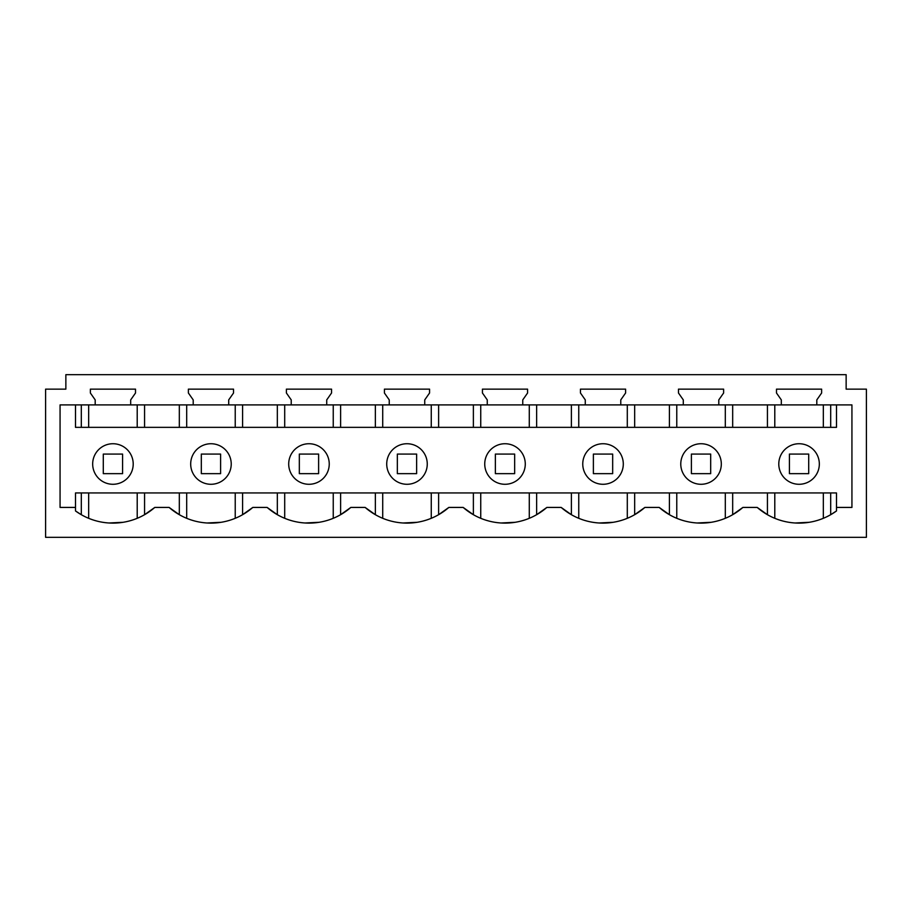 <?xml version="1.0" encoding="UTF-8"?>
<svg xmlns="http://www.w3.org/2000/svg" width="912" height="912" viewBox="0 0 912 912"><rect width="100%" height="100%" fill="white"/><g stroke="black" fill="none" stroke-linecap="round" stroke-linejoin="round"><path stroke-width="1.37" d="M846.142 389.139L846.142 374.672L65.858 374.672L65.858 389.139L45.6 389.139L45.6 537.328L866.4 537.328L866.4 389.139L846.142 389.139L846.142 377.18M75.502 510.948L75.502 507.425L60.067 507.425L60.067 404.905L851.933 404.905L851.933 507.425L836.498 507.425L836.498 510.948A63.669 63.669 0 0 1 757.211 507.425L742.892 507.425A63.669 63.669 0 0 1 659.194 507.425L644.875 507.425A63.669 63.669 0 0 1 561.176 507.425L546.858 507.425A63.669 63.669 0 0 1 463.159 507.425L448.841 507.425A63.669 63.669 0 0 1 365.142 507.425L350.824 507.425A63.669 63.669 0 0 1 267.125 507.425L252.806 507.425A63.669 63.669 0 0 1 169.108 507.425L154.789 507.425A63.669 63.669 0 0 1 75.502 510.948L81.305 514.699L81.305 492.947M130.69 404.905L130.69 399.889L135.512 393.004L135.512 389.139L90.368 389.139L90.368 393.004L95.19 399.889L95.19 404.905M228.707 404.905L228.707 399.889L233.529 393.004L233.529 389.139L188.385 389.139L188.385 393.004L193.207 399.889L193.207 404.905M326.724 404.905L326.724 399.889L331.546 393.004L331.546 389.139L286.402 389.139L286.402 393.004L291.224 399.889L291.224 404.905M424.741 404.905L424.741 399.889L429.563 393.004L429.563 389.139L384.419 389.139L384.419 393.004L389.242 399.889L389.242 404.905M522.758 404.905L522.758 399.889L527.581 393.004L527.581 389.139L482.437 389.139L482.437 393.004L487.259 399.889L487.259 404.905M620.776 404.905L620.776 399.889L625.598 393.004L625.598 389.139L580.454 389.139L580.454 393.004L585.276 399.889L585.276 404.905M718.793 404.905L718.793 399.889L723.615 393.004L723.615 389.139L678.471 389.139L678.471 393.004L683.293 399.889L683.293 404.905M816.81 404.905L816.81 399.889L821.632 393.004L821.632 389.139L776.488 389.139L776.488 393.004L781.31 399.889L781.31 404.905M836.498 404.905L836.498 427.352L75.502 427.352L75.502 404.905M75.502 507.425L75.502 492.947L836.498 492.947L836.498 507.425M112.94 484.283A20.269 20.269 0 0 0 133.209 464.003A20.269 20.269 0 0 0 112.94 443.734A20.269 20.269 0 0 0 92.671 464.003A20.269 20.269 0 0 0 112.94 484.283A20.269 20.269 0 0 0 133.209 464.003A20.269 20.269 0 0 0 112.94 443.734M830.695 427.352L830.695 404.905M767.425 427.352L767.425 404.905M732.678 427.352L732.678 404.905M634.661 427.352L634.661 404.905M669.408 427.352L669.408 404.905M536.644 427.352L536.644 404.905M571.391 427.352L571.391 404.905M438.626 427.352L438.626 404.905M473.374 427.352L473.374 404.905M340.609 427.352L340.609 404.905M375.356 427.352L375.356 404.905M242.592 427.352L242.592 404.905M277.339 427.352L277.339 404.905M144.575 427.352L144.575 404.905M179.322 427.352L179.322 404.905M81.305 427.352L81.305 404.905M123.017 522.302L108.973 522.986M221.035 522.302L206.99 522.986M319.052 522.302L305.007 522.986M417.069 522.302L403.024 522.986M515.086 522.302L501.041 522.986M613.103 522.302L599.059 522.986M711.121 522.302L697.076 522.986M809.138 522.302L795.093 522.986M154.789 507.425L144.575 514.699L144.575 492.947M179.322 492.947L179.322 514.699L169.108 507.425M242.592 492.947L242.592 514.699L252.806 507.425M277.339 492.947L277.339 514.699L267.125 507.425M340.609 492.947L340.609 514.699L350.824 507.425M375.356 492.947L375.356 514.699L365.142 507.425M438.626 492.947L438.626 514.699L448.841 507.425M473.374 492.947L473.374 514.699L463.159 507.425M536.644 492.947L536.644 514.699L546.858 507.425M571.391 492.947L571.391 514.699L561.176 507.425M634.661 492.947L634.661 514.699L644.875 507.425M669.408 492.947L669.408 514.699L659.194 507.425M742.892 507.425L732.678 514.699L732.678 492.947M767.425 492.947L767.425 514.699L757.211 507.425M701.043 443.734A20.269 20.269 0 0 0 680.774 464.003A20.269 20.269 0 0 0 701.043 484.283A20.269 20.269 0 0 0 721.312 464.003A20.269 20.269 0 0 0 701.043 443.734M603.026 443.734A20.269 20.269 0 0 0 582.757 464.003A20.269 20.269 0 0 0 603.026 484.283A20.269 20.269 0 0 0 623.295 464.003A20.269 20.269 0 0 0 603.026 443.734M505.009 443.734A20.269 20.269 0 0 0 484.739 464.003A20.269 20.269 0 0 0 505.009 484.283A20.269 20.269 0 0 0 525.278 464.003A20.269 20.269 0 0 0 505.009 443.734M406.991 443.734A20.269 20.269 0 0 0 386.722 464.003A20.269 20.269 0 0 0 406.991 484.283A20.269 20.269 0 0 0 427.261 464.003A20.269 20.269 0 0 0 406.991 443.734M308.974 443.734A20.269 20.269 0 0 0 288.705 464.003A20.269 20.269 0 0 0 308.974 484.283A20.269 20.269 0 0 0 329.243 464.003A20.269 20.269 0 0 0 308.974 443.734M799.06 443.734A20.269 20.269 0 0 0 778.791 464.003A20.269 20.269 0 0 0 799.06 484.283A20.269 20.269 0 0 0 819.329 464.003A20.269 20.269 0 0 0 799.06 443.734M830.695 492.947L830.695 514.699L836.498 510.948M210.957 443.734A20.269 20.269 0 0 0 190.688 464.003A20.269 20.269 0 0 0 210.957 484.283A20.269 20.269 0 0 0 231.226 464.003A20.269 20.269 0 0 0 210.957 443.734M65.858 389.139L65.858 377.18M122.584 473.659L122.584 454.073L103.295 454.073L103.295 473.659L122.584 473.659M220.601 473.659L220.601 454.073L201.313 454.073L201.313 473.659L220.601 473.659M318.619 473.659L318.619 454.073L299.33 454.073L299.33 473.659L318.619 473.659M416.636 473.659L416.636 454.073L397.347 454.073L397.347 473.659L416.636 473.659M514.653 473.659L514.653 454.073L495.364 454.073L495.364 473.659L514.653 473.659M612.67 473.659L612.67 454.073L593.381 454.073L593.381 473.659L612.67 473.659M710.687 473.659L710.687 454.073L691.399 454.073L691.399 473.659L710.687 473.659M808.705 473.659L808.705 454.073L789.416 454.073L789.416 473.659L808.705 473.659M823.331 427.352L823.331 404.905M774.79 427.352L774.79 404.905M676.772 427.352L676.772 404.905M725.314 427.352L725.314 404.905M578.755 427.352L578.755 404.905M627.296 427.352L627.296 404.905M480.738 427.352L480.738 404.905M529.279 427.352L529.279 404.905M382.721 427.352L382.721 404.905M431.262 427.352L431.262 404.905M284.704 427.352L284.704 404.905M333.245 427.352L333.245 404.905M186.686 427.352L186.686 404.905M235.228 427.352L235.228 404.905M88.669 427.352L88.669 404.905M137.21 427.352L137.21 404.905M88.669 518.301L88.669 492.947M137.21 518.301L137.21 492.947M186.686 518.301L186.686 492.947M235.228 518.301L235.228 492.947M284.704 518.301L284.704 492.947M333.245 518.301L333.245 492.947M382.721 518.301L382.721 492.947M431.262 518.301L431.262 492.947M480.738 518.301L480.738 492.947M529.279 518.301L529.279 492.947M578.755 518.301L578.755 492.947M627.296 518.301L627.296 492.947M676.772 518.301L676.772 492.947M725.314 518.301L725.314 492.947M774.79 518.301L774.79 492.947M823.331 518.301L823.331 492.947"/></g></svg>
